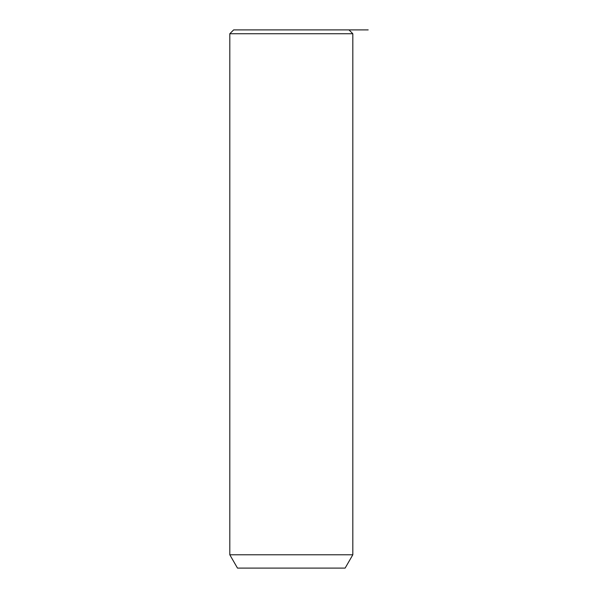 <?xml version="1.0" encoding="UTF-8"?>
<svg xmlns="http://www.w3.org/2000/svg" width="598" height="598" viewBox="0 0 598 598"><rect width="100%" height="100%" fill="white"/><g stroke="black" fill="none" stroke-linecap="round" stroke-linejoin="round"><path stroke-width="0.9" d="M233.646 29.9L348.978 29.9L352.82 33.742L229.804 33.742L233.646 29.9M352.82 554.78L345.128 568.1L237.488 568.1L229.804 554.78L352.82 554.78L352.82 33.742M302.977 29.9L368.196 29.9M229.804 554.78L229.804 33.742"/></g></svg>
